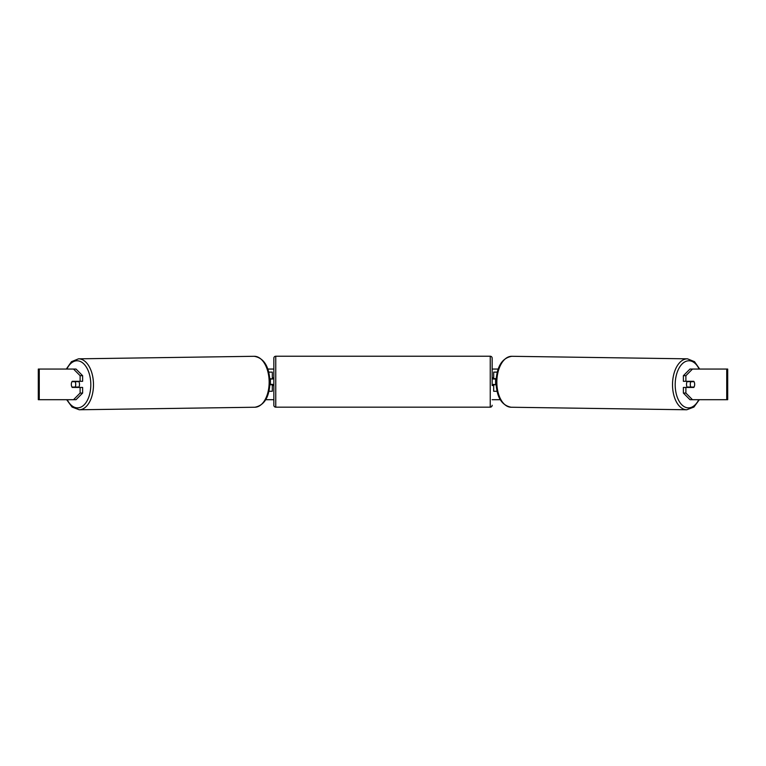 <?xml version="1.0" encoding="UTF-8"?>
<svg xmlns="http://www.w3.org/2000/svg" width="766" height="766" viewBox="0 0 766 766"><rect width="100%" height="100%" fill="white"/><g stroke="black" fill="none" stroke-linecap="round" stroke-linejoin="round"><path stroke-width="1.15" d="M497.239 372.123L493.687 372.123L493.687 378.634L496.167 378.634M497.029 391.273L493.687 391.273L493.687 384.379M495.602 384.762L493.304 384.379L493.304 385.528L492.155 385.528L492.155 358.143L492.155 385.528M495.602 384.379L495.602 378.634M496.1 384.762L493.687 384.762M687.399 387.443A3.83 2.193 -89.2 0 1 686.499 384.321A3.83 2.193 -89.2 0 1 687.37 381.315M690.271 384.379A3.83 2.193 -89.2 0 1 690.922 381.698L694.044 381.698A3.83 2.193 -89.2 0 1 694.666 384.379A3.83 2.193 -89.2 0 1 694.006 387.06L690.875 387.06A3.83 2.193 -89.2 0 1 690.271 384.379M688.318 381.315A3.83 2.193 -89.2 0 0 688.098 381.66L690.922 381.698M691.018 381.315A3.83 2.193 -89.2 0 1 691.238 381.66L691.516 381.66M688.328 387.443A3.83 2.193 -89.2 0 1 688.05 387.022L690.875 387.06M688.098 381.66L691.238 381.66M71.468 383.038A3.83 2.193 -90 0 0 71.324 384.379A3.83 2.193 -90 0 0 72.205 387.443L82.623 387.443L82.623 393.063L76.035 399.699L38.3 399.699L38.3 369.059L76.035 369.059L82.623 375.694L80.114 375.694L73.526 369.059M267.841 369.059L273.845 369.059M492.155 369.059L498.159 369.059M265.735 399.699L273.845 399.699M492.155 399.699L500.265 399.699M692.474 399.699L689.965 399.699L683.377 393.063L685.886 393.063L692.474 399.699L727.7 399.699L727.7 369.059L692.474 369.059L685.886 375.694L683.377 375.694L683.377 381.315L693.795 381.315A3.83 2.193 -90 0 1 694.044 381.698M694.532 383.038A3.83 2.193 -90 0 1 693.795 387.443L685.886 387.443L685.886 393.063M685.886 381.315L685.886 375.694M683.377 393.063L683.377 387.443L685.886 387.443M683.377 375.694L689.965 369.059L692.474 369.059M82.623 375.694L82.623 381.315L80.114 381.315L80.114 375.694M73.526 399.699L80.114 393.063L80.114 387.443M80.114 393.063L82.623 393.063M80.114 381.315L72.205 381.315A3.83 2.193 -90 0 0 71.956 381.698A3.83 2.193 -90.8 0 0 71.334 384.379A3.83 2.193 -90.8 0 0 71.994 387.06L75.125 387.06A3.83 2.193 -90.8 0 0 75.729 384.379A3.83 2.193 -90.8 0 0 75.078 381.698L71.956 381.698M272.313 379.017L269.833 378.634M272.313 378.634L272.313 372.123L268.761 372.123M268.971 391.273L272.313 391.273L272.313 384.379M270.398 384.762L270.398 378.634M269.9 384.762L272.313 384.762M490.24 407.167L490.24 356.228L275.76 356.228A1.915 1.915 0 0 0 273.845 358.143L273.845 405.252A1.915 1.915 0 0 0 275.76 407.167L490.24 407.167A1.915 1.915 0 0 0 492.155 405.252M490.24 356.228A1.915 1.915 0 0 1 492.155 358.143M273.845 377.868L272.696 377.868L272.696 379.017L270.398 379.017M270.398 384.379L272.696 384.379L272.696 385.528L273.845 385.528M495.602 379.017L493.304 379.017L493.304 377.868L492.155 377.868M78.601 387.443A3.83 2.193 -90.8 0 0 79.501 384.321A3.83 2.193 -90.8 0 0 78.63 381.315M75.125 387.06L77.95 387.022A3.83 2.193 -90.8 0 1 77.672 387.443M74.484 381.66L74.762 381.66A3.83 2.193 -90.8 0 1 74.982 381.315M75.078 381.698L77.902 381.66A3.83 2.193 -90.8 0 0 77.682 381.315M77.902 381.66L74.762 381.66M686.767 409.772L511.085 407.234A25.47 14.611 -89.2 0 1 496.847 381.765A25.47 14.611 -89.2 0 1 511.822 356.295L687.504 358.833A25.47 14.611 90.8 0 0 672.519 384.302A25.47 14.611 90.8 0 0 686.767 409.772L693.929 407.062L699.329 399.699M698.784 399.699A23.555 13.51 -89.2 0 1 683.779 406.401A23.555 13.51 -89.2 0 1 675.191 384.321A23.555 13.51 -89.2 0 1 684.249 362.222A23.555 13.51 -89.2 0 1 699.138 369.059M726.733 399.699L726.733 369.059M39.267 399.699L39.267 369.059M275.76 356.228L275.76 407.167M254.178 356.295C263.925 357.99 269.192 366.474 269.977 381.746C269.517 396.826 264.5 405.319 254.915 407.234A25.47 14.611 -90.8 0 0 269.153 381.765A25.47 14.611 -90.8 0 0 254.178 356.295L78.496 358.833A25.47 14.611 89.2 0 1 93.481 384.302A25.47 14.611 89.2 0 1 79.233 409.772L72.071 407.062L66.671 399.699M67.217 399.699A23.555 13.51 -90.8 0 0 82.221 406.401A23.555 13.51 -90.8 0 0 90.809 384.321A23.555 13.51 -90.8 0 0 81.751 362.222A23.555 13.51 -90.8 0 0 66.862 369.059M687.504 358.833L694.513 361.686L699.684 369.059M511.822 356.295C502.075 357.99 496.808 366.474 496.023 381.746C496.483 396.826 501.5 405.319 511.085 407.234M254.915 407.234L79.233 409.772M78.496 358.833L71.487 361.686L66.316 369.059"/></g></svg>

